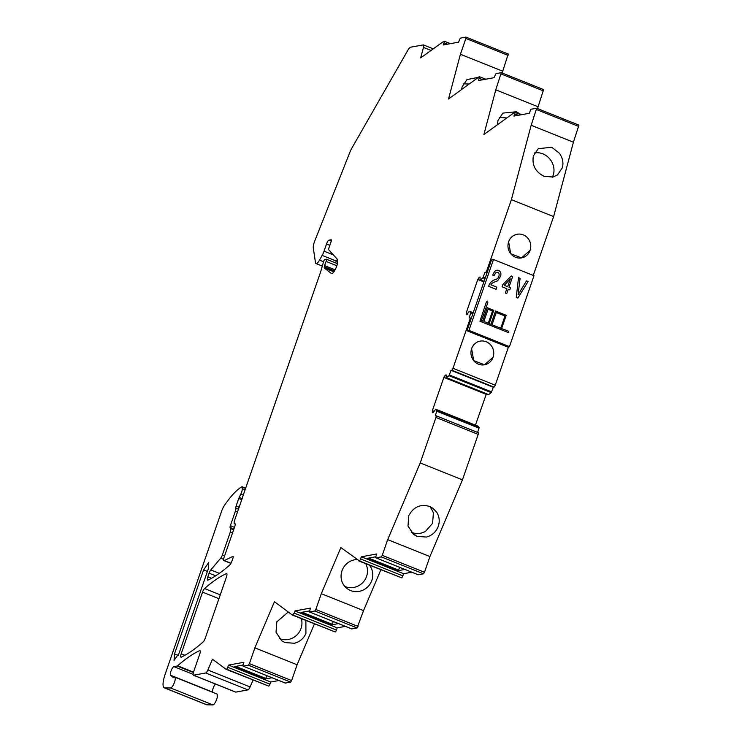 <?xml version="1.0" encoding="UTF-8"?>
<svg xmlns="http://www.w3.org/2000/svg" width="742" height="742" viewBox="0 0 742 742"><rect width="100%" height="100%" fill="white"/><g stroke="black" fill="none" stroke-linecap="round" stroke-linejoin="round"><path stroke-width="1.11" d="M487.763 270.709L486.9 270.366L511.386 199.663L553.625 216.59L533.248 275.43M530.094 250.369A12.03 11.39 -100.4 0 1 521.524 257.901A12.03 11.39 -100.4 0 1 510.691 253.69A12.03 11.39 -100.4 0 1 508.632 241.771A12.03 11.39 -100.4 0 1 517.202 234.24A12.03 11.39 -100.4 0 1 528.044 238.442A12.03 11.39 -100.4 0 1 530.094 250.369A12.03 11.39 79.6 0 0 528.044 238.442A12.03 11.39 79.6 0 0 517.202 234.24A12.03 11.39 79.6 0 0 508.632 241.771L510.691 253.69L521.524 257.901L530.094 250.369M253.022 680.089L250.11 686.944A3.877 1.067 111.8 0 1 247.976 689.902L235.817 692.119A3.877 1.067 111.8 0 1 235.622 692.11A3.877 1.067 111.8 0 1 235.474 691.989M213.223 692.518L212.796 692.156A4.656 1.28 111.8 0 1 213.056 688.474A4.656 1.28 111.8 0 1 215.43 684.013M278.946 680.516L270.728 682.019L269.977 684.189A1.938 0.538 111.8 0 1 268.743 686.109L226.022 669.275L212.472 659.193L207.871 670.026A3.877 1.067 111.8 0 1 205.738 672.985L193.579 675.201A3.877 1.067 111.8 0 1 193.384 675.183A3.877 1.067 111.8 0 1 193.606 671.807L199.784 653.971A3.877 1.067 111.8 0 0 200.006 650.595A3.877 1.067 111.8 0 0 199.663 650.623A271.572 74.794 111.8 0 0 179.045 664.544A271.581 74.794 111.8 0 0 177.635 665.769A3.886 1.067 111.8 0 1 177.171 666.038L173.888 666.641A4.656 1.28 111.8 0 0 171.133 670.675A4.656 1.28 111.8 0 0 170.558 675.239L173.313 677.557A3.905 1.076 111.8 0 0 173.396 677.604A3.905 1.076 111.8 0 0 173.953 677.437A5.815 1.605 111.8 0 1 174.834 677.14L217.072 694.067A5.815 1.605 111.8 0 1 216.85 698.816A5.815 1.605 111.8 0 1 213.631 704.566A5.815 1.605 111.8 0 1 212.917 704.9L206.953 704.817A15.517 4.276 111.8 0 1 206.499 704.733L164.27 687.815A15.517 4.276 111.8 0 1 165.141 674.302L221.654 511.108A7.763 2.133 111.8 0 1 224.334 505.571A73.718 20.303 111.8 0 1 227.117 501.62A73.718 20.303 111.8 0 1 232.2 495.266A73.718 20.303 111.8 0 1 241.901 486.771A1.938 0.538 111.8 0 1 242.105 486.743A1.938 0.538 111.8 0 1 242.254 487.114L242.319 488.672A5.046 1.391 111.8 0 1 240.807 494.116L239.193 497.409A2.718 0.751 111.8 0 0 238.738 498.494L236.141 505.988A2.718 0.751 111.8 0 0 235.826 508.14A3.877 1.067 111.8 0 1 235.372 511.21L230.354 525.698A2.328 0.64 111.8 0 0 230.224 527.72A2.328 0.64 111.8 0 0 230.335 527.729L230.567 527.692A2.328 0.64 111.8 0 1 230.679 527.701A2.328 0.64 111.8 0 1 230.827 528.656L230.28 532.144L222.387 554.942A3.877 1.067 111.8 0 1 220.689 558.188L210.793 569.93L219.317 573.343M466.032 37.156L508.214 54.027L502.167 72.994M501.397 72.716L543.58 89.587L537.533 108.564M536.754 108.276L578.936 125.148L573.408 142.214L553.625 216.59M435.73 409.204L477.969 426.131L479.165 427.522L436.927 410.595L435.73 409.204L433.133 412.561L432.336 412.7L432.354 410.669L443.874 377.4L445.367 375.09L446.155 374.951L446.137 377.836L488.375 394.753L491.241 392.62L493.263 387.259L493.996 387.12A1.938 0.538 111.8 0 0 495.229 385.2L508.539 346.774M475.446 425.12L486.353 393.946M479.165 427.522L477.625 432.419M436.148 415.835L478.219 432.688A1.938 0.538 111.8 0 1 478.312 432.697A1.938 0.538 111.8 0 1 478.2 434.385L462.452 479.851L429.924 556.556L387.686 539.638L382.251 555.341L381.258 556.88L375.999 557.845A1.938 0.538 111.8 0 1 375.897 557.836A1.938 0.538 111.8 0 1 376.008 556.148L376.76 553.977L361.345 556.788L360.593 558.958A1.938 0.538 111.8 0 1 359.351 560.878L340.856 547.568L321.305 593.683L315.823 609.497L314.84 611.037L309.479 611.983L351.717 628.91A1.938 0.538 111.8 0 1 351.643 628.845M418.061 574.698A1.938 0.538 111.8 0 0 418.136 574.753A1.938 0.538 111.8 0 0 418.238 574.762L423.497 573.807L424.489 572.268L429.924 556.556M358.868 560.971L401.589 577.805A1.938 0.538 111.8 0 0 402.832 575.885L403.583 573.714L411.791 572.212M321.305 593.683L363.543 610.61L380.859 569.782M363.543 610.61L357.078 627.955L351.81 628.919A1.938 0.538 111.8 0 1 351.754 628.919A1.938 0.538 111.8 0 1 351.717 628.91M249.395 663.654L291.634 680.572L290.641 682.111L285.382 683.067L243.144 666.149L248.403 665.184L249.395 663.654L254.868 647.84L274.438 601.716L292.45 615.118L294.175 613.115L336.414 630.032L337.165 627.862L345.373 626.369M336.414 630.032A1.938 0.538 111.8 0 1 335.236 631.934A1.938 0.538 111.8 0 1 335.171 631.952L292.45 615.118M291.634 680.572L297.106 664.758L314.432 623.929M573.408 142.214L531.17 125.287L511.386 199.663M544.034 176.308L552.994 177.041L557.52 174.945L562.436 167.618C563.632 162.572 562.603 157.758 559.338 153.177L551.751 147.287L538.265 148.65L533.35 155.968C531.866 165.132 535.427 171.912 544.034 176.308M226.022 669.275L226.505 669.191A1.938 0.538 111.8 0 0 227.738 667.271L228.49 665.101L270.728 682.019M243.144 666.149A1.938 0.538 111.8 0 1 243.051 666.14A1.938 0.538 111.8 0 1 243.163 664.452L243.914 662.281L228.49 665.101M294.175 613.115L294.926 610.944L310.341 608.125L309.572 611.992L351.81 628.919M436.927 410.595L435.248 415.9L435.981 415.761A1.938 0.538 111.8 0 1 436.073 415.77A1.938 0.538 111.8 0 1 435.962 417.458L420.222 462.934L387.686 539.638M446.137 377.836L449.003 375.702L451.025 370.332L451.757 370.202L493.996 387.12M472.942 313.523L470.827 312.679L469.148 317.984L469.881 317.845A1.938 0.538 111.8 0 1 469.983 317.854A1.938 0.538 111.8 0 1 469.872 319.542L452.991 368.282A1.938 0.538 111.8 0 1 451.757 370.202M470.827 312.679L469.148 311.38L467.043 314.645L466.245 314.784L466.264 312.753L477.783 279.484L479.267 277.174L480.065 277.035L480.037 279.92L480.528 279.827L482.912 277.786L484.925 272.416L487.03 272.833M486.9 270.366A1.938 0.538 111.8 0 1 485.667 272.286M543.58 89.587L501.267 72.66L495.777 89.828L483.886 134.543L514.716 112.227A1.938 0.538 111.8 0 1 514.809 112.227A1.938 0.538 111.8 0 1 514.707 113.916L513.956 116.086L529.371 113.276L530.122 111.105A1.938 0.538 111.8 0 1 531.355 109.185L536.698 108.23L531.17 125.287M501.267 72.66L495.999 73.625L494.014 77.715L478.599 80.526L479.36 76.658L485.806 79.209M479.36 76.658L448.52 98.992L460.411 54.268L465.893 38.454L508.131 55.381M323.521 261.75L319.505 260.145A7.763 2.133 111.8 0 1 316.055 263.568A7.763 2.133 111.8 0 1 315.48 262.547L313.291 247.949A7.763 2.133 111.8 0 1 314.719 241.076L350.076 151.785A7.763 2.133 111.8 0 1 351.634 148.511L407.729 50.456A7.763 2.133 111.8 0 1 410.697 47.182L423.228 44.891A3.877 1.067 111.8 0 1 423.422 44.91A3.877 1.067 111.8 0 1 423.469 47.414L420.677 57.922L443.994 41.098A1.938 0.538 111.8 0 1 444.096 41.107A1.938 0.538 111.8 0 1 443.985 42.795L443.234 44.965L458.649 42.155L459.4 39.985A1.938 0.538 111.8 0 1 460.643 38.065L465.902 37.1L465.893 38.454M319.505 260.145L322.158 255.396L336.358 261.082L335.393 262.807M329.847 245.314L326.526 243.988L324.041 251.167A7.763 2.133 111.8 0 1 322.158 255.396M326.526 243.988A3.877 1.067 111.8 0 1 329.003 240.148L331.08 239.768A2.328 0.64 111.8 0 1 331.201 239.777A2.328 0.64 111.8 0 1 331.062 241.799L328.975 247.847A2.328 0.64 111.8 0 0 328.771 249.822L337.452 259.422A7.717 2.124 111.8 0 1 336.775 265.97A7.717 2.124 111.8 0 1 331.47 273.575A7.717 2.124 111.8 0 1 331.322 273.492L324.356 267.983A1.938 0.538 111.8 0 1 324.356 266.823L324.653 265.627A7.763 2.133 111.8 0 1 326.109 261.444A1.938 0.538 111.8 0 0 326.434 259.218A1.938 0.538 111.8 0 0 326.341 259.208L324.885 259.477A1.938 0.538 111.8 0 0 323.642 261.397L320.516 272.221L242.671 496.797M234.991 523.704L234.639 523.555A3.877 1.067 111.8 0 1 234.435 523.546A3.877 1.067 111.8 0 1 234.657 520.17L242.745 496.806M234.639 523.555A3.877 1.067 111.8 0 1 234.834 523.574A3.877 1.067 111.8 0 1 234.62 526.95L224.13 557.223A3.877 1.067 111.8 0 0 223.917 560.6L230.938 563.419M210.793 569.93A3.877 1.067 111.8 0 0 209.105 573.176L207.843 576.794A3.877 1.067 111.8 0 0 207.63 580.17A3.877 1.067 111.8 0 0 207.973 580.133A271.572 74.794 111.8 0 0 229.853 564.903A3.877 1.067 111.8 0 0 231.856 561.332L232.867 558.438A2.328 0.64 111.8 0 0 232.997 556.407A2.328 0.64 111.8 0 0 232.784 556.435L224.26 560.562A3.877 1.067 111.8 0 1 223.917 560.6M174.834 677.14A5.815 1.605 111.8 0 1 174.611 681.889A5.815 1.605 111.8 0 1 171.393 687.649A5.815 1.605 111.8 0 1 170.679 687.982L164.715 687.899A15.517 4.276 111.8 0 1 164.27 687.815M181.187 653.795L202.538 592.125A3.877 1.067 111.8 0 1 204.551 588.545A271.572 74.794 111.8 0 1 226.329 573.631A3.877 1.067 111.8 0 1 226.662 573.594A3.877 1.067 111.8 0 1 226.449 576.97L205.2 638.333A3.877 1.067 111.8 0 1 203.187 641.904A271.572 74.794 111.8 0 1 181.308 657.134A3.877 1.067 111.8 0 1 180.965 657.171A3.877 1.067 111.8 0 1 181.187 653.795L184.897 655.279M203.596 569.884L208.66 562.612L208.242 569.031L179.11 653.155L174.045 660.417L174.463 653.999L203.596 569.884L207.417 571.414M230.28 532.144L232.506 533.034M502.649 71.186L460.411 54.268M477.959 77.428L466.987 79.579L462.08 86.888L461.645 89.374M538.015 106.755L495.777 89.828M521.301 114.75L516.386 111.736L502.891 113.109L497.984 120.417L497.483 124.582M486.9 273.204L484.925 272.416M484.109 281.264L480.528 279.827M484.025 281.515L480.037 279.92M480.065 277.499L479.267 277.174M483.886 281.923L477.783 279.484M467.85 313.384L466.264 312.753M473.22 312.725L469.63 311.288M493.078 357.254A12.03 11.39 -100.4 0 1 484.507 364.786A12.03 11.39 -100.4 0 1 473.674 360.584A12.03 11.39 -100.4 0 1 471.615 348.657A12.03 11.39 -100.4 0 1 480.185 341.125A12.03 11.39 -100.4 0 1 491.028 345.336A12.03 11.39 -100.4 0 1 493.078 357.254A12.03 11.39 79.6 0 0 491.028 345.336A12.03 11.39 79.6 0 0 480.185 341.125A12.03 11.39 79.6 0 0 471.615 348.657L473.674 360.584L484.507 364.786L493.078 357.254M493.263 387.259L451.025 370.332M488.857 394.661L446.619 377.743M446.155 375.406L445.367 375.09M486.112 394.317L443.874 377.4M433.94 411.3L432.354 410.669M420.222 462.934L462.452 479.851M436.825 512.388L433.087 508.363L429.701 506.461C420.501 503.818 413.535 506.86 408.814 515.597L407.989 526.022L413.637 534.5L417.013 536.392L426.418 537.05C431.751 535.622 435.582 532.357 437.901 527.256C439.95 522.043 439.607 517.109 436.853 512.434L436.825 512.388M361.345 556.788L403.583 573.714M375.832 556.769L367.42 558.309L398.231 570.654L404.872 569.439M356.93 559.524A16.296 15.619 126.7 0 0 342.387 569.745A16.296 15.619 126.7 0 0 347.2 588.647A16.296 15.619 126.7 0 0 350.586 590.539A16.296 15.619 126.7 0 0 359.991 591.188A16.296 15.619 126.7 0 0 371.473 581.394A16.296 15.619 126.7 0 0 370.425 566.582A16.296 15.619 126.7 0 0 369.46 565.209M294.926 610.944L337.165 627.862M309.405 610.926L300.992 612.456L331.804 624.801L338.445 623.595M297.106 664.758L254.868 647.84M288.286 612.02L276.849 621.805L276.015 632.221L281.663 640.708L285.039 642.6L294.444 643.249C299.787 641.83 303.608 638.565 305.927 633.455L305.88 620.497M272.017 677.743L265.376 678.958L266.981 675.73M242.977 665.073L234.565 666.613L265.376 678.958M552.298 177.19A16.296 14.33 53.8 0 0 553.495 174.175A16.296 14.33 53.8 0 0 552.762 163.945A16.296 14.33 53.8 0 0 542.81 153.835A16.296 14.33 53.8 0 0 539.972 152.991A16.296 14.33 53.8 0 0 534.537 152.954M337.285 259.236A7.763 2.133 111.8 0 1 336.358 261.082M469.018 83.976L463.268 83.874M499.171 117.403L506.536 117.95M411.207 532.237L411.708 532.441C416.401 534.203 421.02 533.832 425.546 531.318L432.595 523.305L433.402 512.796L430.212 506.675M399.836 567.426L398.231 570.654M344.77 586.375A16.296 15.619 126.7 0 0 345.28 586.588A16.296 15.619 126.7 0 0 359.128 585.457A16.296 15.619 126.7 0 0 366.168 577.452A16.296 15.619 126.7 0 0 366.975 566.944A16.296 15.619 126.7 0 0 365.741 563.725M333.418 621.573L331.804 624.801M279.233 638.435A16.296 15.619 126.7 0 0 279.734 638.649A16.296 15.619 126.7 0 0 293.582 637.517A16.296 15.619 126.7 0 0 300.621 629.513A16.296 15.619 126.7 0 0 301.438 619.004A16.296 15.619 126.7 0 0 301.345 618.689M337.823 260.961L336.896 263.41L337.462 263.614M510.366 278.899L507.658 286.727L504.217 285.345L510.366 278.899L507.658 286.727L504.217 285.345L510.366 278.899M505.339 293.025L506.749 293.591L508.251 289.269L509.8 289.89L510.496 287.877L508.947 287.256L512.666 276.516L511.238 275.95L502.844 284.585L502.084 286.792L506.842 288.703L505.339 293.025L506.749 293.591L508.251 289.269L509.8 289.89L510.496 287.877L508.947 287.256L512.666 276.516L511.238 275.95L502.844 284.585L502.084 286.792L506.842 288.703L505.339 293.025M468.935 330.385L493.486 259.505L491.519 259.858L466.978 330.737L468.935 330.385L509.448 346.616L533.99 275.727L493.486 259.505M495.953 279.456A10.063 9.525 79.6 0 0 488.83 285.744L488.626 286.329L496.073 289.315L496.825 287.154L490.935 284.798A5.268 4.99 79.6 0 1 493.207 282.628A5.268 4.99 79.6 0 0 490.935 284.798L496.825 287.154L496.073 289.315L488.626 286.329L488.83 285.744A10.063 9.525 79.6 0 1 495.953 279.456C498.244 278.454 499.283 276.627 499.078 273.965A2.068 1.957 79.6 0 0 495.814 272.852L495.368 273.353A9.006 8.533 79.6 0 0 494.246 275.551L494.246 275.551A9.006 8.533 79.6 0 1 495.368 273.353L495.814 272.852A2.068 1.957 79.6 0 1 499.078 273.965C499.283 276.627 498.244 278.454 495.953 279.456M492.753 275.18L494.172 275.755L492.753 275.18M494.71 271.489A11.659 11.037 79.6 0 0 492.855 274.883A11.659 11.037 79.6 0 1 494.71 271.489A3.682 3.487 79.6 0 1 496.75 270.255A3.682 3.487 79.6 0 0 494.71 271.489M500.887 273.622A3.682 3.487 79.6 0 0 496.75 270.255A3.682 3.487 79.6 0 1 500.887 273.622A7.132 6.752 79.6 0 1 500.692 276.08A7.132 6.752 79.6 0 0 500.887 273.622M497.585 280.819L500.692 276.08L497.585 280.819A59.62 56.475 79.6 0 0 493.207 282.628A59.62 56.475 79.6 0 1 497.585 280.819M520.086 278.343L518.51 277.712L516.256 297.403L517.851 298.043L528.072 281.543L526.477 280.903L518.083 294.787L520.086 278.343L518.51 277.712L516.256 297.403L517.851 298.043L528.072 281.543L526.477 280.903L518.083 294.787L520.086 278.343M506.211 315.294L501.601 328.604L507.955 330.913L508.854 332.147L507.426 332.444L508.854 332.147L507.955 330.913L501.601 328.604L506.211 315.294L495.545 311.019L490.935 324.328L489.163 323.623L493.773 310.323L487.299 307.726L482.699 321.026L481.41 320.516L487.828 302.625L487.513 301.113L486.362 302.04L487.513 301.113L487.828 302.625L481.41 320.516L482.699 321.026L487.299 307.726L493.773 310.323L489.163 323.623L490.935 324.328L495.545 311.019L506.211 315.294M507.342 332.184L479.944 321.203L486.362 302.04L479.944 321.203L507.342 332.184M509.448 346.616L507.491 346.968L466.978 330.737M496.268 312.512L504.987 316.009L500.748 328.242L504.987 316.009L496.268 312.512L492.029 324.755L500.748 328.242L492.029 324.755L496.268 312.512M488.078 309.228L492.512 311.009L488.282 323.215L483.849 321.434L488.078 309.228L492.512 311.009L488.282 323.215L483.849 321.434L488.078 309.228M207.871 670.026L250.11 686.944M205.738 672.985L247.976 689.902M193.579 675.201L235.817 692.119M199.663 650.623L200.219 650.845M177.635 665.769L193.495 672.131M177.171 666.038L193.374 672.53M173.888 666.641L193.078 674.32M170.558 675.239L212.796 692.156M170.679 687.982L212.917 704.9M164.715 687.899L206.953 704.817M230.827 528.656L233.637 529.788M222.387 554.942L224.613 555.841M220.689 558.188L223.62 559.366M209.105 573.176L215.681 575.811M207.843 576.794L211.553 578.278M224.26 560.562L231.022 563.271M423.469 47.414L430.935 50.41M444.17 41.172L450.385 43.657M443.985 42.795L447.472 44.195M485.75 79.218L479.527 76.732M482.829 79.756L479.351 78.355M501.249 74.014L543.487 90.941M521.107 114.787L514.883 112.292M518.185 115.316L514.707 113.916M578.843 126.502L536.605 109.584M485.296 277.851L483.32 277.063M485.027 278.63L482.912 277.786M472.728 314.126L470.762 313.337M470.057 317.919L471.253 318.401M469.872 319.542L470.734 319.895M495.229 385.2L452.991 368.282M491.649 391.897L449.411 374.979M491.241 392.62L449.003 375.702M479.091 428.171L436.853 411.253M435.962 417.458L478.2 434.385M424.489 572.268L382.251 555.341M423.497 573.807L381.258 556.88M418.238 574.762L375.999 557.845M402.832 575.885L360.593 558.958M401.589 577.805L359.351 560.878M358.061 626.415L315.823 609.497M357.078 627.955L314.84 611.037M292.932 615.035L335.171 631.952M248.403 665.184L290.641 682.111M269.977 684.189L227.738 667.271M268.743 686.109L226.505 669.191M226.329 573.631L226.885 573.854M204.551 588.545L220.263 594.843M202.538 592.125L218.927 598.692M324.041 251.167L333.353 254.896M331.284 241.057L329.003 240.148M333.881 271.804L324.356 267.983M334.494 270.886L324.356 266.823M335.106 269.819L324.653 265.627M336.849 265.747L326.109 261.444M326.434 259.218L337.462 263.633L326.508 259.273M234.481 527.349L230.354 525.698M237.468 512.054L235.372 511.21M238.451 509.188L235.826 508.14M239.147 507.185L236.141 505.988M241.744 499.7L238.738 498.494M242.124 498.587L239.193 497.409M242.922 494.97L240.807 494.116M244.767 489.646L242.319 488.672M245.231 488.301L242.254 487.114M178.173 655.492L174.463 653.999M417.013 536.392L411.708 532.441M368.626 558.086L398.639 570.106M302.207 612.243L332.212 624.263M235.77 666.39L265.784 678.42M193.384 675.183L235.622 692.11M230.679 527.701L233.906 528.99M423.422 44.91L433.133 48.796M444.096 41.107L450.44 43.648M465.976 37.109L508.214 54.027M521.162 114.769L514.809 112.227M578.936 125.148L536.698 108.23M469.983 317.854L471.263 318.374M436.073 415.77L478.312 432.697M418.136 574.753L375.897 557.836M285.29 683.067L243.051 666.14M322.13 265.998L316.055 263.568M235.038 523.787L234.435 523.546M245.37 488.051L242.133 486.752"/></g></svg>
